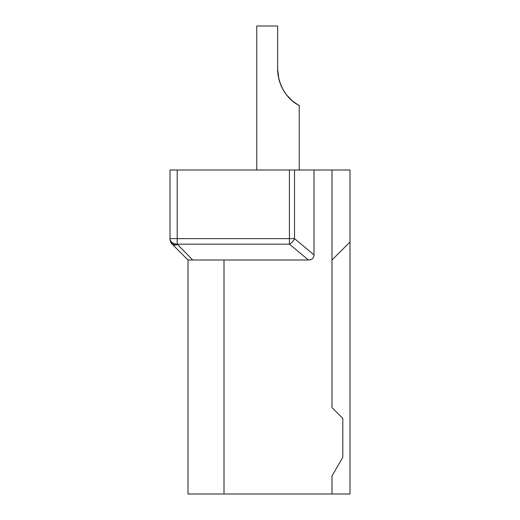 <?xml version="1.0" encoding="UTF-8"?>
<svg xmlns="http://www.w3.org/2000/svg" width="520" height="520" viewBox="0 0 520 520"><rect width="100%" height="100%" fill="white"/><g stroke="black" fill="none" stroke-linecap="round" stroke-linejoin="round"><path stroke-width="0.78" d="M349.999 494L188 494L188 260L192.654 260L188 260L172.107 244.108A7.202 7.202 0 0 1 170.001 239.018A7.202 5.532 0 0 0 177.203 244.55A7.202 4.66 135 0 1 172.107 244.108A7.202 7.202 0 0 1 170.001 239.018L170.001 170.001L332 170.001L332 407.602L332 260L349.999 242.002L349.999 494M332 407.602L342.797 418.399L342.797 457.294L332 476.001L332 494M332 170.001L349.999 170.001L349.999 242.002M286.78 95.141L284.278 91.683M279.624 81.848L281.333 86.288L278.974 79.638M256.763 170.001L256.763 26L277.641 26L277.641 69.199L278.922 79.43L277.999 74.646C282.035 98.156 298.422 104.715 299.072 105.463C302.347 106.236 283.088 101.498 277.999 74.646L277.959 74.347M299.24 170.001L299.24 105.56L297.758 104.709M295.217 103.058L292.357 100.854M287.911 96.492L292.136 100.666L286.78 95.147M283.68 90.727L281.32 86.255M277.726 71.903L278.922 79.43L277.933 74.139M277.667 70.772L277.654 70.35M292.351 100.848L297.739 104.695M281.899 87.484L281.392 86.424M279.604 81.802L278.928 79.45M277.986 74.535L277.856 73.391M277.706 71.572L277.641 69.316M298.851 105.346L297.635 104.637M295.38 103.174L297.687 104.669L295.38 103.174M289.419 170.001L289.419 244.16A7.202 4.388 -50.2 0 0 294.508 238.628L177.203 238.628L177.203 244.16A7.202 5.532 180 0 1 170.001 238.628L177.203 238.628L177.203 170.001M224.003 494L224.003 260L308.425 260C311.948 259.954 313.807 258.245 314.002 254.872L314.002 170.001M224.003 260L192.654 260L177.203 244.16L289.419 244.16L308.425 260M314.002 254.872L294.508 238.628L294.508 170.001"/></g></svg>
